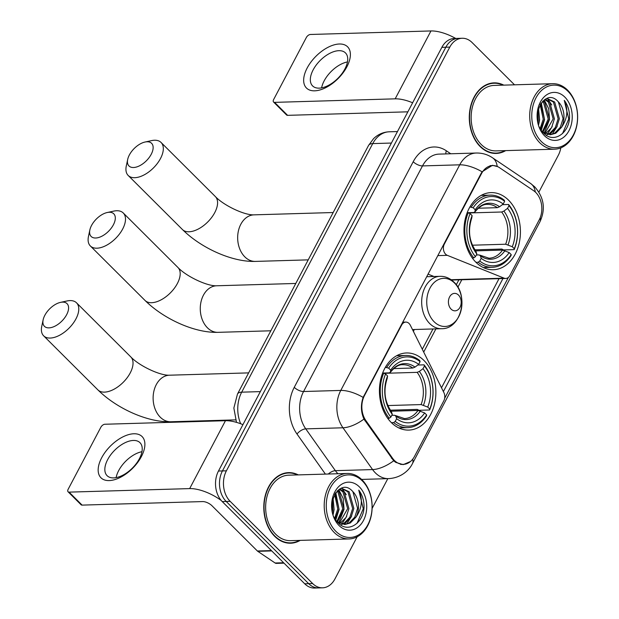 <?xml version="1.0" encoding="UTF-8"?>
<svg xmlns="http://www.w3.org/2000/svg" width="619" height="619" viewBox="0 0 619 619"><rect width="100%" height="100%" fill="white"/><g stroke="black" fill="none" stroke-linecap="round" stroke-linejoin="round"><path stroke-width="0.93" d="M481.536 173.537A19.653 14.376 88.3 0 1 492.678 165.575A19.653 14.376 88.3 0 1 499.425 167.625L533.617 190.691A19.653 14.376 88.3 0 1 535.783 192.478A19.653 14.376 88.3 0 1 539.172 219.962L509.878 275.517A7.281 5.323 -91.7 0 1 505.746 278.465A7.281 5.323 -91.7 0 1 504.121 278.171L447.297 255.33A7.281 5.323 -91.7 0 1 445.626 254.2A7.281 5.323 -91.7 0 1 444.372 244.025L481.536 173.537L481.048 173.552M424.007 360.513A38.579 28.219 88.3 0 0 406.528 352.962A38.579 28.219 88.3 0 0 380.6 379.849A38.579 28.219 88.3 0 0 391.301 422.545A38.579 28.219 88.3 0 0 408.788 430.089A38.579 28.219 88.3 0 0 434.708 403.209A38.579 28.219 88.3 0 0 424.007 360.513M508.555 200.161A38.579 28.219 88.3 0 0 491.068 192.61A38.579 28.219 88.3 0 0 465.148 219.497A38.579 28.219 88.3 0 0 475.849 262.193A38.579 28.219 88.3 0 0 493.328 269.737A38.579 28.219 88.3 0 0 519.256 242.857A38.579 28.219 88.3 0 0 508.555 200.161M414.513 456.389L443.808 400.833A7.281 5.323 -91.7 0 0 443.846 392.485L410.382 325.346A7.281 5.323 -91.7 0 0 405.785 322.089A7.281 5.323 -91.7 0 0 401.661 325.037L364.498 395.526A19.653 14.376 88.3 0 0 365.976 420.734L392.554 458.246A19.653 14.376 88.3 0 0 403.364 464.358A19.653 14.376 88.3 0 0 414.513 456.389M414.173 329.509A38.579 28.219 -91.7 0 1 413.461 331.521M428.023 274.116L433.958 276.5M503.781 85.136A35.306 25.82 88.3 0 0 494.078 82.869A35.306 25.82 88.3 0 0 470.355 107.474A35.306 25.82 88.3 0 0 480.151 146.541A35.306 25.82 88.3 0 0 496.152 153.442A35.306 25.82 88.3 0 0 505.7 150.618M493.815 83.24A35.306 25.82 88.3 0 0 492.097 83.031M298.281 474.897A35.306 25.82 88.3 0 0 288.586 472.63A35.306 25.82 88.3 0 0 264.855 497.235A35.306 25.82 88.3 0 0 274.65 536.302A35.306 25.82 88.3 0 0 290.651 543.211A35.306 25.82 88.3 0 0 300.2 540.379M288.322 473.001A35.306 25.82 88.3 0 0 286.605 472.792M410.467 461.519L403.17 464.645L395.734 462.37L393.684 460.799L363.957 419.094C360.885 412.068 360.614 404.834 363.144 397.398L481.203 173.258L482.093 171.796L492.476 165.296L497.784 166.689M514.513 84.818L472.08 42.533A21.835 15.97 88.3 0 0 462.184 38.262L454.245 38.494A21.835 15.97 88.3 0 0 441.865 47.338L218.468 471.044A21.835 15.97 88.3 0 0 222.236 501.583L304.71 583.779L308.68 583.663A21.835 15.97 88.3 0 0 318.576 587.934A21.835 15.97 88.3 0 1 308.68 583.663L226.206 501.467L308.68 583.663L312.649 583.547A21.835 15.97 88.3 0 0 322.545 587.818A21.835 15.97 88.3 0 0 334.925 578.966L357.171 536.781M218.468 471.044L222.438 470.927A21.835 15.97 88.3 0 0 226.206 501.467A21.835 15.97 88.3 0 1 222.438 470.927L445.835 47.222L222.438 470.927L226.407 470.811A21.835 15.97 88.3 0 0 230.175 501.351L312.649 583.547M458.215 38.378A21.835 15.97 88.3 0 0 445.835 47.222A21.835 15.97 88.3 0 1 458.215 38.378M508.408 277.389L444.643 398.334M503.146 278.194L443.382 391.556M372.104 508.454L387.819 478.649M538.886 192.122L558.323 155.261A21.835 15.97 88.3 0 0 560.814 147.879M462.184 38.262A21.835 15.97 88.3 0 0 449.804 47.106L226.407 470.811M288.663 543.165A35.306 25.82 88.3 0 0 290.365 542.855M494.163 153.396A35.306 25.82 88.3 0 0 495.865 153.086M304.71 583.779A21.835 15.97 88.3 0 0 314.607 588.05L322.545 587.818M307.171 67.997A29.116 15.715 134.9 0 1 339.367 44.003A29.116 15.715 134.9 0 1 346.872 66.829A29.116 15.715 134.9 0 1 314.676 90.823A29.116 15.715 134.9 0 1 307.171 67.997M344.907 68.949A23.29 12.566 -45.1 0 0 345.472 52.917A23.29 12.566 -45.1 0 0 313.144 69.877A23.29 12.566 -45.1 0 0 312.587 85.909A23.29 12.566 -45.1 0 0 344.907 68.949M321.617 87.859A23.29 12.566 134.9 0 1 324.163 80.857A23.29 12.566 134.9 0 1 347.452 61.939M455.708 38.448A29.116 12.14 -152.2 0 0 430.963 30.95L310.382 34.478A3.637 1.965 -45.1 0 0 306.359 37.48L273.652 99.512A3.637 1.965 -45.1 0 0 273.559 102.019A3.637 1.965 -45.1 0 0 274.588 102.367L287.611 115.343L407.867 111.822M412.633 102.777A29.116 12.14 -152.2 0 0 395.17 98.839L274.588 102.367M287.611 115.343A3.637 1.965 134.9 0 1 286.582 114.995L273.559 102.019M541.393 141.581A31.298 22.895 88.3 0 0 573.326 135.019A31.298 22.895 88.3 0 0 567.933 91.248A31.298 22.895 88.3 0 0 536 97.81A31.298 22.895 88.3 0 0 541.393 141.581M539.783 142.78A32.753 23.955 88.3 0 0 554.632 149.187A32.753 23.955 88.3 0 0 576.645 126.353A32.753 23.955 88.3 0 0 567.553 90.103A32.753 23.955 88.3 0 0 552.713 83.697A32.753 23.955 88.3 0 0 530.7 106.53A32.753 23.955 88.3 0 0 539.783 142.78M552.713 83.697L494.155 85.414A32.753 23.955 88.3 0 0 472.142 108.24A32.753 23.955 88.3 0 0 481.226 144.49A32.753 23.955 88.3 0 0 496.074 150.897L554.632 149.187M503.046 85.151A34.943 25.557 88.3 0 0 494.094 83.232A34.943 25.557 88.3 0 0 470.61 107.582A34.943 25.557 88.3 0 0 480.305 146.246A34.943 25.557 88.3 0 0 496.136 153.079A34.943 25.557 88.3 0 0 504.965 150.641M543.111 100.82L544.735 102.297L549.448 119.003L542.948 132.234M542.523 101.392L543.497 102.336L548.21 119.041L542.399 131.654M545.37 99.156L549.695 102.15L554.415 118.856L551.591 127.638L545.478 133.727M544.821 99.489L548.457 102.189L553.169 118.894L544.852 133.425M546.925 98.436L554.663 102.011L559.375 118.716L556.558 127.491L550.833 133.371L547.993 134.532M546.739 98.506L553.417 102.042L558.137 118.747L555.313 127.529L549.595 133.402L547.366 134.385M538.383 108.689L539.528 119.297L538.476 124.125M537.795 110.971L538.282 119.335L537.88 121.827M540.751 103.613L544.488 119.15L540.774 129.317M540.163 104.572L543.25 119.188L540.217 128.326M558.384 101.903C544.565 85.569 527.976 118.987 543.559 132.961C553.703 144.335 570.292 132.613 569.534 115.451C569.194 109.509 567.437 104.479 564.265 100.355C568.443 109.578 567.53 118.577 561.518 127.344A18.199 13.309 88.3 0 0 558.384 101.903L563.097 118.608L560.28 127.382L554.554 133.263L549.865 134.741M561.518 127.344L555.792 133.224L550.484 134.741L542.755 132.087M564.845 97.098A24.025 17.572 88.3 0 0 540.341 102.135A24.025 17.572 88.3 0 0 544.48 135.723A24.025 17.572 88.3 0 0 568.985 130.686A24.025 17.572 88.3 0 0 564.845 97.098M564.265 100.355L568.753 118.964L562.516 133.603M557.193 126.307L552.233 134.277M547.482 98.607L551.769 104.959M552.233 126.446L547.312 134.377M546.925 134.756L546.368 135.275M544.233 99.899L548.697 108.735L549.525 119.529L544.233 133.085M541.269 102.878L544.565 119.676L541.323 130.183M538.538 108.209L539.606 119.823L538.669 124.721M129.371 154.959A16.017 8.643 -45.1 0 0 127.692 159.439A16.017 8.643 -45.1 0 0 135.546 167.254A16.017 8.643 -45.1 0 0 151.206 154.324A16.017 8.643 -45.1 0 0 145.047 142.03A16.017 8.643 -45.1 0 0 129.371 154.959M145.047 142.03L151.547 140.614A23.29 12.566 134.9 0 1 161.072 142.471A23.29 12.566 134.9 0 1 160.507 158.503A23.29 12.566 134.9 0 1 128.187 175.463A23.29 12.566 134.9 0 1 126.299 165.946L127.692 159.439M469.898 206.97L473.195 207.767A34.649 25.34 88.3 0 1 504.632 201.307L503.208 204.022A31.298 22.895 88.3 0 0 475.206 209.771L474.935 211.814L473.821 212.51L467.175 212.704M478.247 208.232L497.336 207.674L499.548 206.761L503.208 204.022M502.334 204.672L508.601 204.487L508.973 205.64A34.649 25.34 88.3 0 1 514.288 248.73L514.172 249.627L503.549 249.937L501.839 249.047L474.959 249.836M478.154 262.247A36.103 26.408 88.3 0 0 492.267 267.292A36.103 26.408 88.3 0 0 511.085 255.477L511.201 254.579A34.649 25.34 88.3 0 1 479.764 261.04L478.154 262.247L475.965 262.309M472.258 257.968L473.814 257.922L475.423 256.715A34.649 25.34 88.3 0 1 470.107 213.625L468.243 212.781A36.103 26.408 88.3 0 0 473.814 257.922M468.243 212.781L467.128 212.812M504.632 201.307L504.261 200.161A36.103 26.408 88.3 0 0 490.147 195.117A36.103 26.408 88.3 0 0 471.33 206.932M479.764 261.04L481.195 258.332A31.298 22.895 88.3 0 0 509.197 252.575L511.201 254.579M470.107 213.625L472.119 215.629A31.298 22.895 88.3 0 0 476.854 254.007L475.423 256.715M475.206 209.771L473.195 207.767M509.197 252.575L502.566 250.076L475.694 250.865M476.336 254.989L479.052 254.912L480.352 255.724L481.195 258.332M471.74 217.965L472.119 215.629M476.854 254.007L475.825 251.035C469.117 241.24 467.778 230.175 471.81 217.834M502.566 250.076A26.934 19.7 88.3 0 1 488.987 258.216L479.957 255.16L480.352 255.724A28.002 20.473 88.3 0 0 504.965 250.664M499.548 206.761A28.002 20.473 88.3 0 0 474.935 211.814L474.827 212.108C479.23 206.661 483.416 204.084 487.408 204.371A26.934 19.7 88.3 0 1 497.336 207.674M514.172 249.627A36.103 26.408 88.3 0 0 508.601 204.487M514.288 248.73L512.284 246.726A31.298 22.895 88.3 0 0 507.549 208.348L508.973 205.64M472.405 245.201L505.653 244.226L512.284 246.726M507.549 208.348L503.889 211.087L501.676 212L468.66 212.967M44.831 315.311A16.017 8.643 -45.1 0 0 43.144 319.791A16.017 8.643 -45.1 0 0 51.006 327.606A16.017 8.643 -45.1 0 0 66.659 314.676A16.017 8.643 -45.1 0 0 60.5 302.382A16.017 8.643 -45.1 0 0 44.831 315.311M60.5 302.382L66.999 300.973A23.29 12.566 134.9 0 1 76.532 302.823A23.29 12.566 134.9 0 1 75.967 318.855A23.29 12.566 134.9 0 1 43.639 335.823A23.29 12.566 134.9 0 1 41.759 326.298L43.144 319.791M385.351 367.322L388.655 368.127A34.649 25.34 88.3 0 1 420.092 361.666L418.661 364.374A31.298 22.895 88.3 0 0 390.659 370.123L390.396 372.166L389.281 372.862L382.627 373.056M393.699 368.584L412.796 368.026L415.001 367.113L418.661 364.374M417.786 365.024L424.061 364.839L424.433 365.991A34.649 25.34 88.3 0 1 429.748 409.082L429.625 409.979L419.009 410.289L417.299 409.399L390.411 410.188M393.607 422.599A36.103 26.408 88.3 0 0 407.72 427.644A36.103 26.408 88.3 0 0 426.537 415.829L426.661 414.931A34.649 25.34 88.3 0 1 395.224 421.392L393.607 422.599L391.425 422.661M387.718 418.32L389.266 418.274L390.883 417.067A34.649 25.34 88.3 0 1 385.567 373.977L383.703 373.133A36.103 26.408 88.3 0 0 389.266 418.274M383.703 373.133L382.588 373.164M420.092 361.666L419.721 360.513A36.103 26.408 88.3 0 0 405.607 355.468A36.103 26.408 88.3 0 0 386.782 367.284M395.224 421.392L396.647 418.684A31.298 22.895 88.3 0 0 424.649 412.927L426.661 414.931M385.567 373.977L387.571 375.981A31.298 22.895 88.3 0 0 392.307 414.359L390.883 417.067M390.659 370.123L388.655 368.127M424.649 412.927L418.018 410.436L391.154 411.217M391.788 415.341L394.512 415.264L395.804 416.076L396.647 418.684M387.192 378.317L387.571 375.981M392.307 414.359L391.278 411.387C384.569 401.592 383.231 390.527 387.27 378.186M418.018 410.436A26.934 19.7 88.3 0 1 404.439 418.568L395.409 415.511L395.804 416.076A28.002 20.473 88.3 0 0 420.417 411.016M415.001 367.113A28.002 20.473 88.3 0 0 390.396 372.166L390.279 372.46C394.682 367.013 398.876 364.436 402.861 364.723A26.934 19.7 88.3 0 1 412.796 368.026M429.625 409.979A36.103 26.408 88.3 0 0 424.061 364.839M429.748 409.082L427.737 407.078A31.298 22.895 88.3 0 0 423.001 368.7L424.433 365.991M387.865 405.553L421.106 404.578L427.737 407.078M423.001 368.7L419.342 371.439L417.136 372.352L384.113 373.319M91.542 225.455A16.017 8.643 -45.1 0 0 89.856 229.935A16.017 8.643 -45.1 0 0 97.717 237.75A16.017 8.643 -45.1 0 0 113.378 224.821A16.017 8.643 -45.1 0 0 107.211 212.526A16.017 8.643 -45.1 0 0 91.542 225.455M107.211 212.526L113.718 211.118A23.29 12.566 134.9 0 1 123.243 212.967A23.29 12.566 134.9 0 1 122.678 228.999A23.29 12.566 134.9 0 1 90.359 245.967A23.29 12.566 134.9 0 1 88.471 236.443L89.856 229.935M451.104 309.129A8.736 6.391 88.3 0 0 460.01 307.295A8.736 6.391 88.3 0 0 458.509 295.085A8.736 6.391 88.3 0 0 449.595 296.911A8.736 6.391 88.3 0 0 451.104 309.129M101.678 457.758A29.116 15.715 134.9 0 1 133.866 433.764A29.116 15.715 134.9 0 1 141.372 456.598A29.116 15.715 134.9 0 1 109.184 480.584A29.116 15.715 134.9 0 1 101.678 457.758M139.407 458.71A23.29 12.566 -45.1 0 0 139.971 442.678A23.29 12.566 -45.1 0 0 107.652 459.638A23.29 12.566 -45.1 0 0 107.087 475.671A23.29 12.566 -45.1 0 0 139.407 458.71M116.117 477.628A23.29 12.566 134.9 0 1 118.67 470.618A23.29 12.566 134.9 0 1 141.952 451.7M242.934 424.649A29.116 12.14 -152.2 0 0 225.463 420.711L104.882 424.247A3.637 1.965 -45.1 0 0 100.858 427.242L68.152 489.273A3.637 1.965 -45.1 0 0 68.067 491.78A3.637 1.965 -45.1 0 0 69.088 492.128L82.11 505.112L202.692 501.576A7.281 3.033 27.8 0 1 212 505.762L257.388 550.995L271.401 550.585M221.246 500.508A29.116 12.14 -152.2 0 0 189.669 488.6L69.088 492.128M82.11 505.112A3.637 1.965 134.9 0 1 81.089 504.764L68.067 491.78M284.013 563.158L276.345 563.383A3.637 2.662 -91.7 0 1 275.099 562.996L257.783 551.328A3.637 2.662 -91.7 0 1 257.388 550.995M335.893 531.342A31.298 22.895 88.3 0 0 367.825 524.78A31.298 22.895 88.3 0 0 362.432 481.009A31.298 22.895 88.3 0 0 330.5 487.571A31.298 22.895 88.3 0 0 335.893 531.342M334.283 532.541A32.753 23.955 88.3 0 0 349.131 538.948A32.753 23.955 88.3 0 0 371.145 516.122A32.753 23.955 88.3 0 0 362.053 479.872A32.753 23.955 88.3 0 0 347.213 473.465A32.753 23.955 88.3 0 0 325.199 496.291A32.753 23.955 88.3 0 0 334.283 532.541M347.213 473.465L288.655 475.175A32.753 23.955 88.3 0 0 266.642 498.001A32.753 23.955 88.3 0 0 275.734 534.251A32.753 23.955 88.3 0 0 290.574 540.658L349.131 538.948M297.546 474.92A34.943 25.557 88.3 0 0 288.593 472.993A34.943 25.557 88.3 0 0 265.11 497.343A34.943 25.557 88.3 0 0 274.805 536.008A34.943 25.557 88.3 0 0 290.636 542.848A34.943 25.557 88.3 0 0 299.464 540.402M337.61 490.581L339.235 492.059L343.947 508.764L337.448 521.995M337.022 491.153L337.997 492.097L342.709 508.803L336.898 521.415M339.87 488.917L344.203 491.919L348.915 508.625L346.098 517.399L339.986 523.488M339.328 489.25L342.957 491.95L347.669 508.656L339.351 523.187M341.44 488.198L349.162 491.772L353.875 508.478L351.058 517.252L345.332 523.132L342.493 524.293M341.239 488.267L347.924 491.803L352.637 508.516L349.82 517.291L344.094 523.171L341.866 524.154M332.883 498.45L334.028 509.058L332.983 513.886M332.302 500.732L332.782 509.097L332.38 511.588M335.258 493.374L338.988 508.911L335.274 519.078M334.662 494.333L337.75 508.95L334.717 518.088M352.884 491.664C339.065 475.33 322.476 508.748 338.059 522.722C348.211 534.104 364.792 522.382 364.034 505.212C363.693 499.27 361.937 494.241 358.765 490.116C362.943 499.34 362.03 508.338 356.018 517.105A18.199 13.309 88.3 0 0 352.884 491.664L357.596 508.369L354.78 517.144L349.054 523.024L344.365 524.502M356.018 517.105L350.3 522.985L344.984 524.502L337.254 521.848M359.345 486.859A24.025 17.572 88.3 0 0 334.84 491.896A24.025 17.572 88.3 0 0 338.98 525.485A24.025 17.572 88.3 0 0 363.485 520.455A24.025 17.572 88.3 0 0 359.345 486.859M358.765 490.116L363.26 508.733L357.024 523.365M351.7 516.068L346.733 524.038M341.982 488.368L346.269 494.728M346.733 516.215L341.812 524.138M341.433 524.517L340.868 525.036M338.732 489.66L343.197 498.496L344.032 509.29L338.732 522.846M335.769 492.639L339.065 509.437L335.823 519.945M333.037 497.97L334.105 509.584L333.169 514.49M443.885 244.041L444.372 244.025M401.174 325.052L401.661 325.037M364.498 395.526L364.011 395.533M365.976 420.734L364.908 420.765M392.554 458.246L391.479 458.277M451.112 279.718L504.121 278.171M437.788 255.608L447.297 255.33M362.394 479.4A36.397 26.617 -91.7 0 1 361.999 479.818M412.687 459.213A25.48 10.624 27.8 0 1 412.463 463.569L539.9 221.873C545.796 209.183 544.062 197.515 534.715 186.853L530.576 183.448A25.48 15.382 124 0 1 535.296 192.014M412.463 463.569C409.623 469.643 401.599 477.899 388.608 478.626A29.116 21.294 -91.7 0 1 375.416 472.931A29.116 21.294 -91.7 0 1 372.584 469.573L342.972 427.783A29.116 21.294 -91.7 0 1 340.783 390.427L459.724 164.824A25.48 10.624 27.8 0 1 482.093 171.796M363.144 397.398A25.48 10.624 -152.2 0 0 340.783 390.427L303.565 391.518A29.116 21.294 88.3 0 0 305.755 428.866L335.366 470.664A29.116 21.294 88.3 0 0 337.912 473.736M363.957 419.094A25.48 11.691 144.7 0 1 342.972 427.783L305.755 428.866A7.281 3.343 -35.3 0 0 297.004 434.027A36.397 26.617 -91.7 0 1 294.257 387.339L413.206 161.737A36.397 26.617 -91.7 0 1 446.338 150.788L450.756 153.775M530.576 183.448L492.476 157.752A25.48 15.382 124 0 1 497.196 166.372M413.206 161.737A7.281 3.033 27.8 0 0 422.506 165.915L459.724 164.824A29.116 21.294 -91.7 0 1 476.235 153.025L439.018 154.116A29.116 21.294 88.3 0 0 422.506 165.915L303.565 391.518A7.281 3.033 27.8 0 1 294.257 387.339M393.684 460.799A25.48 11.691 144.7 0 1 372.584 469.573L335.366 470.664A7.281 3.343 -35.3 0 0 328.302 474.015M539.9 221.873A25.48 10.624 -152.2 0 0 540.178 217.733M499.03 278.658L441.502 387.78M325.401 474.1L297.004 434.027M449.804 47.106L441.865 47.338M230.175 501.351L222.236 501.583M446.338 150.788A7.281 4.395 -56 0 0 445.85 153.914M423.698 352.056L435.915 328.875M457.882 287.208L461.813 279.749M236.497 422.367L233.858 408.037L237.487 394.032L368.545 145.457L373.512 138.71C377.946 134.377 383.192 132.071 389.25 131.793A29.116 21.294 88.3 0 0 372.746 143.593L391.401 143.051M368.545 145.457A14.562 6.074 27.8 0 1 372.746 143.593L241.689 392.167L260.344 391.618M237.487 394.032A14.562 6.074 27.8 0 1 241.689 392.167A29.116 21.294 88.3 0 0 240.69 423.767M395.17 98.839L430.963 30.95M214.77 212.58A23.29 12.566 -45.1 0 0 215.335 196.548C223.621 205.423 244.66 215.412 254.022 214.847A23.29 17.038 -91.7 0 0 240.814 224.287A23.29 17.038 -91.7 0 0 244.83 256.862A23.29 17.038 -91.7 0 0 255.392 261.411C231.823 262.154 200.92 247.879 182.443 229.541A23.29 12.566 -45.1 0 0 214.77 212.58M471.848 217.671A28.002 20.473 88.3 0 0 476.011 251.399M508.044 244.815A28.002 20.473 88.3 0 0 503.889 211.087M505.653 244.226A26.934 19.7 88.3 0 0 501.676 212M130.222 372.932A23.29 12.566 -45.1 0 0 130.787 356.9C139.074 365.775 160.12 375.764 169.482 375.199A23.29 17.038 -91.7 0 0 156.274 384.639A23.29 17.038 -91.7 0 0 160.29 417.214A23.29 17.038 -91.7 0 0 170.844 421.763C147.276 422.506 116.372 408.231 97.903 389.9A23.29 12.566 -45.1 0 0 130.222 372.932M387.308 378.023A28.002 20.473 88.3 0 0 391.463 411.751M423.504 405.166A28.002 20.473 88.3 0 0 419.342 371.439M421.106 404.578A26.934 19.7 88.3 0 0 417.136 372.352M177.374 283.51A23.29 12.566 -45.1 0 0 177.932 267.478C186.226 276.353 207.264 286.342 216.627 285.777A23.29 17.038 -91.7 0 0 203.419 295.217A23.29 17.038 -91.7 0 0 207.435 327.791A23.29 17.038 -91.7 0 0 217.989 332.341C194.42 333.084 163.517 318.808 145.047 300.47A23.29 12.566 -45.1 0 0 177.374 283.51M434.143 321.764A24.071 17.603 88.3 0 0 458.702 316.719A24.071 17.603 88.3 0 0 454.555 283.061A24.071 17.603 88.3 0 0 429.988 288.106A24.071 17.603 88.3 0 0 434.143 321.764M429.733 323.582A26.207 19.166 88.3 0 0 441.602 328.704C460.931 329.293 469.194 295.843 453.998 282.14L451.708 280.152C448.148 277.513 444.264 276.229 440.07 276.322A26.207 19.166 88.3 0 0 422.46 294.582A26.207 19.166 88.3 0 0 429.733 323.582M189.669 488.6L225.463 420.711M271.733 550.918L257.783 551.328M275.099 562.996L283.61 562.748M492.678 165.575L490.109 165.644M403.364 464.358L400.671 464.436M451.568 280.051L505.746 278.465M402.683 322.174L405.785 322.089M492.476 157.752C487.579 154.487 482.162 152.908 476.235 153.025M388.608 478.626L361.597 479.423M422.29 349.232L432.975 328.96M456.273 284.771L458.88 279.834M389.25 131.793L397.46 131.553M492.438 153.187L496.136 153.079M490.395 83.341L494.094 83.232M182.443 229.541L128.187 175.463M308.223 259.864L255.392 261.411M483.315 267.555L492.267 267.292M481.203 195.38L490.147 195.117M215.335 196.548L161.072 142.471M333.184 212.526L254.022 214.847M97.903 389.9L43.639 335.823M235.545 419.875L170.844 421.763M398.775 427.907L407.72 427.644M396.663 355.732L405.607 355.468M130.787 356.9L76.532 302.823M248.637 372.886L169.482 375.199M145.047 300.47L90.359 245.967M270.828 330.794L217.989 332.341M412.486 329.563L441.602 328.704M426.653 276.716L440.07 276.322M177.932 267.478L123.243 212.967M295.789 283.456L216.627 285.777M286.945 542.956L290.636 542.848M284.895 473.102L288.593 472.993"/></g></svg>
